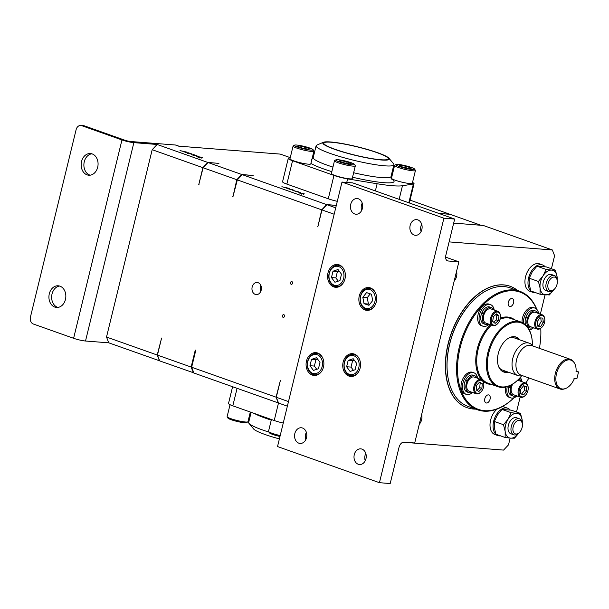 <?xml version="1.0" encoding="UTF-8"?>
<svg xmlns="http://www.w3.org/2000/svg" width="609" height="609" viewBox="0 0 609 609"><rect width="100%" height="100%" fill="white"/><g stroke="black" fill="none" stroke-linecap="round" stroke-linejoin="round"><path stroke-width="0.91" d="M525.133 395.599A7.552 4.651 -70.5 0 1 524.966 395.766A7.552 4.651 -70.5 0 1 520.604 397.243A7.552 4.651 -70.5 0 1 520.588 397.235A7.552 4.651 -70.5 0 1 518.723 388.58A7.552 4.651 -70.5 0 1 525.613 383A7.552 4.651 -70.5 0 1 525.636 383.008A7.552 4.651 -70.5 0 1 528.11 386.898A7.552 4.651 -70.5 0 1 528.132 387.141M517.437 380.397A7.552 4.651 -70.5 0 1 518.693 380.541A7.552 4.651 -70.5 0 1 518.708 380.549A7.552 4.651 -70.5 0 1 518.731 380.556L525.636 383.008M521.342 396.771A6.866 4.225 109.5 0 0 525.301 395.439A6.866 4.225 109.5 0 0 528.163 387.37A6.866 4.225 109.5 0 0 525.894 383.822A6.866 4.225 109.5 0 0 519.622 388.923A6.866 4.225 109.5 0 0 521.342 396.771M497.355 323.942A7.552 4.651 -70.5 0 1 497.188 324.117A7.552 4.651 -70.5 0 1 492.81 325.579A7.552 4.651 -70.5 0 1 491.927 325.084A7.552 4.651 -70.5 0 1 491.242 316.155A7.552 4.651 -70.5 0 1 497.858 311.351A7.552 4.651 -70.5 0 1 498.733 311.846A7.552 4.651 -70.5 0 1 500.332 315.241A7.552 4.651 -70.5 0 1 500.354 315.492M492.81 325.579L485.883 323.128A7.552 4.651 -70.5 0 1 485.008 322.625A7.552 4.651 -70.5 0 1 484.17 314.084L483.394 313.734A8.922 5.496 109.5 0 0 484.817 324.133A8.922 5.496 109.5 0 0 485.426 324.422A8.922 5.496 109.5 0 0 488.646 324.102M492.742 324.658A6.866 4.225 109.5 0 0 497.523 323.782A6.866 4.225 109.5 0 0 500.385 315.721A6.866 4.225 109.5 0 0 498.938 312.63A6.866 4.225 109.5 0 0 492.437 315.881A6.866 4.225 109.5 0 0 492.742 324.658M555.423 270.16L546.25 266.909L536.925 266.179L532.236 271.888L529.244 278.214L529.213 284.289L530.881 290.973L540.061 294.231L549.379 294.954L553.65 289.892A8.488 5.23 -70.5 0 1 549.562 291.719A8.488 5.23 -70.5 0 1 548.717 291.544A8.488 5.23 -70.5 0 1 546.418 282.462A8.488 5.23 -70.5 0 1 553.551 275.375A8.488 5.23 -70.5 0 1 554.396 275.55A8.488 5.23 -70.5 0 1 557.174 279.927A12.865 7.925 -70.5 0 0 557.098 276.844L555.423 270.16L551.617 270.099A12.865 7.925 -70.5 0 1 557.098 276.844L557.265 280.68M548.717 291.544L545.755 290.493A8.488 5.23 -70.5 0 1 543.456 281.411A8.488 5.23 -70.5 0 1 550.589 274.324A8.488 5.23 -70.5 0 1 551.427 274.499L554.396 275.55M554.243 277.057A7.11 4.377 -70.5 0 1 557.288 280.878A7.11 4.377 -70.5 0 1 554.319 289.229A7.11 4.377 -70.5 0 1 550.901 290.759A7.11 4.377 -70.5 0 1 548.115 283.558A7.11 4.377 -70.5 0 1 554.243 277.057M456.575 271.249A8.488 5.23 -70.5 0 1 456.712 272.071A12.865 7.925 -70.5 0 0 456.742 270.541M456.491 271.584A7.11 4.377 -70.5 0 1 456.819 273.022A7.11 4.377 -70.5 0 1 454.192 281.031M520.497 413.42L511.324 410.169L502.006 409.438L497.309 415.155L494.318 421.474L494.287 427.548L495.962 434.232L505.135 437.49L510.646 438.153A12.865 7.925 109.5 0 0 518.708 433.166A8.488 5.23 -70.5 0 1 514.643 434.986A8.488 5.23 -70.5 0 1 513.798 434.803A8.488 5.23 -70.5 0 1 511.491 425.721A8.488 5.23 -70.5 0 1 518.624 418.634A8.488 5.23 -70.5 0 1 519.469 418.809A8.488 5.23 -70.5 0 1 522.248 423.186A12.865 7.925 -70.5 0 0 522.172 420.103L520.497 413.42L516.691 413.359A12.865 7.925 -70.5 0 1 522.172 420.103L522.339 423.94M513.798 434.803L510.837 433.753A8.488 5.23 -70.5 0 1 508.53 424.671A8.488 5.23 -70.5 0 1 515.663 417.584A8.488 5.23 -70.5 0 1 516.508 417.759L519.469 418.809M519.325 420.317A7.11 4.377 -70.5 0 1 522.362 424.138A7.11 4.377 -70.5 0 1 519.401 432.497A7.11 4.377 -70.5 0 1 515.983 434.019A7.11 4.377 -70.5 0 1 513.189 426.818A7.11 4.377 -70.5 0 1 519.325 420.317M421.649 414.508A8.488 5.23 -70.5 0 1 421.786 415.338A12.865 7.925 -70.5 0 0 421.824 413.8M421.573 414.843A7.11 4.377 -70.5 0 1 421.9 416.282A7.11 4.377 -70.5 0 1 419.266 424.29M255.27 294.391A6.075 4.72 -85.5 0 0 256.222 294.596A6.075 4.72 -85.5 0 0 261.33 289.526A6.075 4.72 -85.5 0 0 258.125 282.683A6.075 4.72 -85.5 0 0 257.165 282.477A6.075 4.72 -85.5 0 0 252.057 287.547A6.075 4.72 -85.5 0 0 255.27 294.391M291.292 284.388A1.477 1.149 -85.5 0 0 291.749 281.495A1.477 1.149 -85.5 0 0 291.292 284.388M283.231 317.449A1.477 1.149 -85.5 0 0 283.695 314.556A1.477 1.149 -85.5 0 0 283.231 317.449M230.035 404.696L227.127 416.64A10.726 1.378 13.7 0 0 227.172 416.838A10.726 1.378 13.7 0 0 241.073 421.359A10.726 1.378 13.7 0 0 247.833 421.87A10.726 1.378 13.7 0 0 247.962 421.717L250.322 412.034M354.499 164.369A9.653 1.241 13.7 0 0 345.531 161.073A9.653 1.241 13.7 0 0 335.924 159.824A9.653 1.241 13.7 0 0 335.902 159.84A9.653 1.241 13.7 0 0 343.575 163.143A9.653 1.241 13.7 0 0 354.392 164.696A9.653 1.241 13.7 0 0 354.499 164.369L355.283 165.64A10.726 1.378 -166.3 0 1 355.329 165.831A10.726 1.378 -166.3 0 1 355.169 165.998A10.726 1.378 -166.3 0 1 343.819 164.445A10.726 1.378 -166.3 0 1 334.493 160.753A10.726 1.378 -166.3 0 1 334.623 160.601A10.726 1.378 -166.3 0 1 334.653 160.586M334.493 160.753L331.387 173.496A10.726 1.378 13.7 0 0 340.713 177.189A10.726 1.378 13.7 0 0 352.063 178.742A10.726 1.378 13.7 0 0 352.223 178.574L355.329 165.831M313.087 149.685A9.653 1.241 13.7 0 0 304.127 146.388A9.653 1.241 13.7 0 0 294.52 145.132A9.653 1.241 13.7 0 0 294.497 145.148A9.653 1.241 13.7 0 0 302.171 148.451A9.653 1.241 13.7 0 0 312.988 150.012A9.653 1.241 13.7 0 0 313.087 149.685L313.871 150.948A10.726 1.378 -166.3 0 1 313.917 151.146A10.726 1.378 -166.3 0 1 313.757 151.314A10.726 1.378 -166.3 0 1 302.414 149.761A10.726 1.378 -166.3 0 1 293.081 146.069A10.726 1.378 -166.3 0 1 293.211 145.916A10.726 1.378 -166.3 0 1 293.241 145.901M293.081 146.069L289.975 158.812A10.726 1.378 13.7 0 0 299.308 162.504A10.726 1.378 13.7 0 0 310.651 164.057A10.726 1.378 13.7 0 0 310.811 163.89L313.917 151.146M414.6 169.066A9.653 1.241 13.7 0 0 405.64 165.77A9.653 1.241 13.7 0 0 396.033 164.521A9.653 1.241 13.7 0 0 396.01 164.537A9.653 1.241 13.7 0 0 403.683 167.84A9.653 1.241 13.7 0 0 414.501 169.393A9.653 1.241 13.7 0 0 414.6 169.066L415.384 170.337A10.726 1.378 -166.3 0 1 415.429 170.535A10.726 1.378 -166.3 0 1 415.277 170.703A10.726 1.378 -166.3 0 1 403.927 169.142A10.726 1.378 -166.3 0 1 394.594 165.45A10.726 1.378 -166.3 0 1 394.731 165.298A10.726 1.378 -166.3 0 1 394.754 165.283M394.594 165.45L391.488 178.193A10.726 1.378 13.7 0 0 400.821 181.885A10.726 1.378 13.7 0 0 412.164 183.446A10.726 1.378 13.7 0 0 412.323 183.271L415.429 170.535M247.833 421.87L246.546 422.631A9.653 1.241 -166.3 0 1 240.471 422.174A9.653 1.241 -166.3 0 1 227.956 418.101L227.172 416.838M323.448 142.27L316.87 145.087A40.034 5.154 13.7 0 0 316.101 145.802A40.034 5.154 13.7 0 0 341.048 156.894A40.034 5.154 13.7 0 0 384.713 165.823A40.034 5.154 13.7 0 0 393.886 164.765A40.034 5.154 13.7 0 0 393.536 163.775L388.984 158.249A34.226 4.408 -166.3 0 1 381.447 160A34.226 4.408 -166.3 0 1 341.527 151.588A34.226 4.408 -166.3 0 1 323.448 142.27A34.226 4.408 -166.3 0 1 330.634 141.973A34.226 4.408 -166.3 0 1 365.278 148.84A34.226 4.408 -166.3 0 1 388.984 158.249M380.686 159.725A33.191 4.278 -166.3 0 1 344.481 152.319A33.191 4.278 -166.3 0 1 323.79 143.123A33.191 4.278 -166.3 0 1 331.395 142.247A33.191 4.278 -166.3 0 1 367.6 149.647A33.191 4.278 -166.3 0 1 388.291 158.85A33.191 4.278 -166.3 0 1 380.686 159.725M565.434 388.55L564.65 388.831A15.712 9.683 -70.5 0 1 561.528 389.296A15.712 9.683 -70.5 0 1 559.96 388.968L521.205 375.22A15.712 9.683 -70.5 0 1 516.934 358.397A15.712 9.683 -70.5 0 1 530.142 345.265A15.712 9.683 -70.5 0 1 531.71 345.592L570.473 359.34A15.712 9.683 -70.5 0 1 574.021 362.401L574.454 363.116A15.118 9.318 109.5 0 0 569.537 359.858A15.118 9.318 109.5 0 0 556.497 373.682A15.118 9.318 109.5 0 0 562.427 388.991A15.118 9.318 109.5 0 0 565.434 388.55A15.118 9.318 109.5 0 0 574.356 378.6L573.975 378.356M522.53 375.684L520.855 375.867A17.151 10.566 -70.5 0 1 519.492 375.89A17.151 10.566 -70.5 0 1 517.787 375.532A17.151 10.566 -70.5 0 1 513.128 357.171A17.151 10.566 -70.5 0 1 527.546 342.837A17.151 10.566 -70.5 0 1 529.251 343.194A17.151 10.566 -70.5 0 1 531.855 344.869L533.035 346.064M529.251 343.194L513.927 337.759A17.151 10.566 109.5 0 0 512.222 337.401A17.151 10.566 109.5 0 0 509.421 337.713M559.96 388.968A15.712 9.683 -70.5 0 1 555.697 372.145A15.712 9.683 -70.5 0 1 568.905 359.013A15.712 9.683 -70.5 0 1 570.473 359.34M477.075 378.06A8.922 5.496 109.5 0 0 475.812 376.377A8.922 5.496 109.5 0 0 474.769 375.783L473.071 375.182A8.922 5.496 109.5 0 0 465.672 379.993L467.088 381.143L465.398 380.549A8.922 5.496 109.5 0 0 466.068 391.412A8.922 5.496 109.5 0 0 467.111 391.998L468.808 392.599A8.922 5.496 109.5 0 0 472.028 392.287M480.737 392.127A7.552 4.651 -70.5 0 1 480.562 392.295A7.552 4.651 -70.5 0 1 476.185 393.764L469.265 391.305A7.552 4.651 -70.5 0 1 468.747 391.062A7.552 4.651 -70.5 0 1 467.819 381.622L467.095 381.15A8.922 5.496 109.5 0 0 467.765 392.013A8.922 5.496 109.5 0 0 468.808 392.599M493.693 309.874A8.922 5.496 109.5 0 0 492.003 307.888A8.922 5.496 109.5 0 0 491.394 307.598L489.697 306.997A8.922 5.496 109.5 0 0 481.932 312.554L484.246 313.879M483.394 313.734L481.696 313.125A8.922 5.496 109.5 0 0 483.12 323.531A8.922 5.496 109.5 0 0 483.729 323.813L485.426 324.422M534.116 310.476A8.922 5.496 109.5 0 0 534.093 310.468A8.922 5.496 109.5 0 0 534.07 310.461A8.922 5.496 109.5 0 0 525.917 317.083L527.615 317.685A8.922 5.496 109.5 0 1 535.768 311.062A8.922 5.496 109.5 0 1 535.791 311.07A8.922 5.496 109.5 0 1 538.09 313.346M541.759 327.414A7.552 4.651 -70.5 0 1 541.584 327.589A7.552 4.651 -70.5 0 1 537.96 329.21A7.552 4.651 -70.5 0 1 537.207 329.05L530.287 326.599A7.552 4.651 -70.5 0 1 528.247 318.461L527.424 318.279A8.922 5.496 109.5 0 0 529.83 327.886A8.922 5.496 109.5 0 0 529.853 327.901A8.922 5.496 109.5 0 0 533.042 327.573M527.424 318.279L525.719 317.677A8.922 5.496 109.5 0 0 525.948 325.252M527.432 326.942A8.922 5.496 109.5 0 0 528.125 327.284A8.922 5.496 109.5 0 0 528.155 327.299M513.684 394.784A7.552 4.651 -70.5 0 1 513.661 394.777A7.552 4.651 -70.5 0 1 511.339 387.804L510.456 387.826A8.922 5.496 109.5 0 0 513.204 396.071A8.922 5.496 109.5 0 0 514.095 396.261A8.922 5.496 109.5 0 0 516.424 395.759M521.471 381.531A8.922 5.496 109.5 0 0 519.173 379.255A8.922 5.496 109.5 0 0 518.723 379.133M510.456 387.826L508.759 387.225A8.922 5.496 109.5 0 0 511.507 395.469L513.204 396.071M516.957 395.949A11.442 7.049 -70.5 0 1 510.669 397.844L509.253 397.342A11.442 7.049 -70.5 0 1 507.921 396.588A11.442 7.049 -70.5 0 1 505.668 387.103M520.185 377.55A11.442 7.049 -70.5 0 1 522.004 381.714M510.669 397.844A11.442 7.049 -70.5 0 1 509.33 397.083A11.442 7.049 -70.5 0 1 507.267 386.685M472.554 392.478A11.442 7.049 -70.5 0 1 466.266 394.373L464.857 393.871A11.442 7.049 -70.5 0 1 464.073 393.505A11.442 7.049 -70.5 0 1 462.284 380.077A11.442 7.049 -70.5 0 1 472.5 372.312L473.916 372.815A11.442 7.049 -70.5 0 1 474.7 373.18A11.442 7.049 -70.5 0 1 477.601 378.242M466.266 394.373A11.442 7.049 -70.5 0 1 465.482 394A11.442 7.049 -70.5 0 1 463.7 380.579A11.442 7.049 -70.5 0 1 473.916 372.815M481.513 325.701A11.442 7.049 -70.5 0 1 481.475 325.686A11.442 7.049 -70.5 0 1 478.651 312.577A11.442 7.049 -70.5 0 1 489.096 304.119A11.442 7.049 -70.5 0 1 489.126 304.127A11.442 7.049 -70.5 0 1 489.156 304.142M489.179 324.293A11.442 7.049 -70.5 0 1 482.922 326.196A11.442 7.049 -70.5 0 1 482.891 326.188A11.442 7.049 -70.5 0 1 480.059 313.079A11.442 7.049 -70.5 0 1 490.504 304.614A11.442 7.049 -70.5 0 1 490.534 304.629A11.442 7.049 -70.5 0 1 494.226 310.065M522.058 322.504A11.442 7.049 -70.5 0 1 532.388 307.355A11.442 7.049 -70.5 0 1 533.522 307.598L534.93 308.101A11.442 7.049 -70.5 0 1 538.622 313.536M523.489 323.295A11.442 7.049 -70.5 0 1 533.796 307.857A11.442 7.049 -70.5 0 1 534.93 308.101M533.575 327.764A11.442 7.049 -70.5 0 1 529.282 329.888M532.411 345.432A33.624 20.714 109.5 0 0 532.159 340.187A33.624 20.714 109.5 0 0 517.787 322.131A33.624 20.714 109.5 0 0 488.791 352.877A33.624 20.714 109.5 0 0 501.991 386.928A33.624 20.714 109.5 0 0 518.145 379.704A33.624 20.714 109.5 0 0 521.647 375.783M517.977 379.864A34.317 21.14 -70.5 0 1 517.81 380.031A34.317 21.14 -70.5 0 1 501.321 387.408A34.317 21.14 -70.5 0 1 497.911 386.692A34.317 21.14 -70.5 0 1 488.585 349.962A34.317 21.14 -70.5 0 1 517.437 321.286A34.317 21.14 -70.5 0 1 520.855 322.009A34.317 21.14 -70.5 0 1 532.106 339.715A34.317 21.14 -70.5 0 1 532.137 339.951M511.933 298.463A4.21 2.596 109.5 0 0 508.393 301.98A4.21 2.596 109.5 0 0 509.535 306.487A4.21 2.596 109.5 0 0 509.954 306.578A4.21 2.596 109.5 0 0 513.494 303.061A4.21 2.596 109.5 0 0 512.352 298.555A4.21 2.596 109.5 0 0 511.933 298.463M488.426 394.891A4.21 2.596 109.5 0 0 484.886 398.408A4.21 2.596 109.5 0 0 486.028 402.914A4.21 2.596 109.5 0 0 486.446 403.006A4.21 2.596 109.5 0 0 489.986 399.489A4.21 2.596 109.5 0 0 488.844 394.982A4.21 2.596 109.5 0 0 488.426 394.891M519.713 291.262L510.197 287.89A62.91 38.748 109.5 0 0 503.947 286.573A62.91 38.748 109.5 0 0 473.718 300.092A62.91 38.748 109.5 0 0 447.501 374.01A62.91 38.748 109.5 0 0 468.138 406.469L477.654 409.842A62.91 38.748 -70.5 0 1 460.556 342.509A62.91 38.748 -70.5 0 1 513.456 289.945A62.91 38.748 -70.5 0 1 519.713 291.262A62.91 38.748 -70.5 0 1 536.856 309.418M536.559 309.113A62.225 38.329 109.5 0 0 513.806 290.782A62.225 38.329 109.5 0 0 460.153 347.686A62.225 38.329 109.5 0 0 484.574 410.687A62.225 38.329 109.5 0 0 513.988 397.776A62.91 38.748 -70.5 0 1 483.904 411.166A62.91 38.748 -70.5 0 1 477.654 409.842M525.856 383.091A62.225 38.329 109.5 0 0 528.886 377.945M539.399 348.318A62.225 38.329 109.5 0 0 540.754 328.289M502.867 371.635A18.529 11.411 109.5 0 0 503.841 371.779A18.529 11.411 109.5 0 0 506.528 371.536M508.226 372.137A18.529 11.411 -70.5 0 1 505.539 372.381A18.529 11.411 -70.5 0 1 503.696 371.992A18.529 11.411 -70.5 0 1 498.664 352.162A18.529 11.411 -70.5 0 1 514.24 336.678A18.529 11.411 -70.5 0 1 516.082 337.066A18.529 11.411 -70.5 0 1 519.69 339.807M510.098 286.276A64.394 39.669 109.5 0 0 510.015 286.245A64.394 39.669 109.5 0 0 448.087 343.781A64.394 39.669 109.5 0 0 466.966 407.634A64.394 39.669 109.5 0 0 467.05 407.665M517.68 290.539A64.394 39.669 109.5 0 0 510.19 286.306A64.394 39.669 109.5 0 0 448.262 343.841A64.394 39.669 109.5 0 0 467.133 407.695A64.394 39.669 109.5 0 0 475.621 409.126M535.494 292.609A14.525 8.945 -70.5 0 1 534.299 292.632A14.525 8.945 -70.5 0 1 532.86 292.328A14.525 8.945 -70.5 0 1 528.909 276.783A14.525 8.945 -70.5 0 1 541.127 264.641A14.525 8.945 -70.5 0 1 542.566 264.945A14.525 8.945 -70.5 0 1 545.116 266.742M532.86 292.328L529.8 291.247A14.525 8.945 -70.5 0 1 525.856 275.694A14.525 8.945 -70.5 0 1 538.067 263.56A14.525 8.945 -70.5 0 1 539.513 263.864L542.566 264.945M500.575 435.869A14.525 8.945 -70.5 0 1 499.38 435.892A14.525 8.945 -70.5 0 1 497.934 435.587A14.525 8.945 -70.5 0 1 493.99 420.043A14.525 8.945 -70.5 0 1 506.201 407.901A14.525 8.945 -70.5 0 1 507.647 408.205A14.525 8.945 -70.5 0 1 510.19 410.002M497.934 435.587L494.873 434.506A14.525 8.945 -70.5 0 1 490.085 423.27A14.525 8.945 -70.5 0 1 497.233 408.997M501.846 406.858A14.525 8.945 -70.5 0 1 503.148 406.82A14.525 8.945 -70.5 0 1 504.587 407.124L507.647 408.205M59.575 286.04A10.863 8.442 -85.5 0 0 51.704 295.944A10.863 8.442 -85.5 0 0 57.55 307.309A10.863 8.442 -85.5 0 0 57.908 307.423M54.825 307.096A10.863 8.442 -85.5 0 0 56.53 307.454A10.863 8.442 -85.5 0 0 65.665 298.395A10.863 8.442 -85.5 0 0 59.933 286.154A10.863 8.442 -85.5 0 0 58.228 285.788A10.863 8.442 -85.5 0 0 49.093 294.855A10.863 8.442 -85.5 0 0 54.825 307.096M91.814 153.803A10.863 8.442 -85.5 0 0 83.943 163.699A10.863 8.442 -85.5 0 0 89.789 175.065A10.863 8.442 -85.5 0 0 90.14 175.179M87.064 174.852A10.863 8.442 -85.5 0 0 88.769 175.217A10.863 8.442 -85.5 0 0 97.904 166.15A10.863 8.442 -85.5 0 0 92.165 153.917A10.863 8.442 -85.5 0 0 90.459 153.552A10.863 8.442 -85.5 0 0 81.324 162.611A10.863 8.442 -85.5 0 0 87.064 174.852M476.451 393.079A6.866 4.225 109.5 0 0 480.904 391.968A6.866 4.225 109.5 0 0 483.767 383.898A6.866 4.225 109.5 0 0 481.985 380.579A6.866 4.225 109.5 0 0 475.545 384.637A6.866 4.225 109.5 0 0 476.451 393.079M476.185 393.764A7.552 4.651 -70.5 0 1 475.667 393.521A7.552 4.651 -70.5 0 1 474.487 384.66A7.552 4.651 -70.5 0 1 481.232 379.536A7.552 4.651 -70.5 0 1 481.749 379.78A7.552 4.651 -70.5 0 1 483.706 383.426A7.552 4.651 -70.5 0 1 483.736 383.67M538.63 328.731A6.866 4.225 109.5 0 0 541.926 327.254A6.866 4.225 109.5 0 0 544.789 319.192A6.866 4.225 109.5 0 0 541.85 315.508A6.866 4.225 109.5 0 0 535.935 321.78A6.866 4.225 109.5 0 0 538.63 328.731M537.207 329.05A7.552 4.651 -70.5 0 1 535.159 320.973A7.552 4.651 -70.5 0 1 541.5 314.663A7.552 4.651 -70.5 0 1 542.254 314.823A7.552 4.651 -70.5 0 1 544.728 318.713A7.552 4.651 -70.5 0 1 544.758 318.964M528.247 318.461A7.552 4.651 -70.5 0 1 528.414 317.959A7.552 4.651 -70.5 0 1 534.58 312.204A7.552 4.651 -70.5 0 1 535.334 312.364L542.254 314.823M374.672 305.802A10.726 8.336 94.5 0 1 374.192 306.464A10.726 8.336 94.5 0 1 367.592 309.699A10.726 8.336 94.5 0 1 360.536 302.879A10.726 8.336 94.5 0 1 362.675 291.551A10.726 8.336 94.5 0 1 369.267 288.316A10.726 8.336 94.5 0 1 375.654 293.272M372.944 305.665A9.653 7.498 -85.5 0 0 373.203 292.038A9.653 7.498 -85.5 0 0 362.576 292.244A9.653 7.498 -85.5 0 0 362.317 305.87A9.653 7.498 -85.5 0 0 372.944 305.665M343.392 282.728A10.726 8.336 94.5 0 1 336.313 286.633A10.726 8.336 94.5 0 1 329.187 273.114A10.726 8.336 94.5 0 1 337.987 265.25A10.726 8.336 94.5 0 1 344.374 270.198M343.643 278.427A9.653 7.498 -85.5 0 0 338.741 266.59A9.653 7.498 -85.5 0 0 329.309 273.342A9.653 7.498 -85.5 0 0 334.212 285.187A9.653 7.498 -85.5 0 0 343.643 278.427M321.902 370.889A10.726 8.336 94.5 0 1 314.823 374.794A10.726 8.336 94.5 0 1 307.697 361.274A10.726 8.336 94.5 0 1 316.497 353.41A10.726 8.336 94.5 0 1 322.877 358.358M322.153 366.588A9.653 7.498 -85.5 0 0 317.251 354.75A9.653 7.498 -85.5 0 0 307.819 361.502A9.653 7.498 -85.5 0 0 312.721 373.347A9.653 7.498 -85.5 0 0 322.153 366.588M358.556 371.916A10.726 8.336 94.5 0 1 351.477 375.822A10.726 8.336 94.5 0 1 344.351 362.302A10.726 8.336 94.5 0 1 353.151 354.438A10.726 8.336 94.5 0 1 359.538 359.386M358.808 367.615A9.653 7.498 -85.5 0 0 353.905 355.778A9.653 7.498 -85.5 0 0 344.473 362.538A9.653 7.498 -85.5 0 0 349.376 374.375A9.653 7.498 -85.5 0 0 358.808 367.615M302.528 428.02A7.864 6.113 94.5 0 1 306.677 436.881A7.864 6.113 94.5 0 1 300.07 443.443A7.864 6.113 94.5 0 1 298.836 443.177A7.864 6.113 94.5 0 1 294.68 434.324A7.864 6.113 94.5 0 1 301.295 427.762A7.864 6.113 94.5 0 1 302.528 428.02M361.974 449.107A7.864 6.113 94.5 0 1 366.123 457.968A7.864 6.113 94.5 0 1 359.516 464.522A7.864 6.113 94.5 0 1 358.275 464.264A7.864 6.113 94.5 0 1 354.126 455.403A7.864 6.113 94.5 0 1 360.741 448.848A7.864 6.113 94.5 0 1 361.974 449.107M358.404 198.808A7.864 6.113 94.5 0 1 362.553 207.661A7.864 6.113 94.5 0 1 355.945 214.223A7.864 6.113 94.5 0 1 354.712 213.957A7.864 6.113 94.5 0 1 350.563 205.104A7.864 6.113 94.5 0 1 357.171 198.542A7.864 6.113 94.5 0 1 358.404 198.808M417.85 219.887A7.864 6.113 94.5 0 1 421.999 228.748A7.864 6.113 94.5 0 1 415.391 235.302A7.864 6.113 94.5 0 1 414.158 235.044A7.864 6.113 94.5 0 1 410.002 226.183A7.864 6.113 94.5 0 1 416.617 219.628A7.864 6.113 94.5 0 1 417.85 219.887M348.957 376.096A11.442 8.891 -85.5 0 0 350.746 376.476A11.442 8.891 -85.5 0 0 360.361 366.938A11.442 8.891 -85.5 0 0 354.324 354.057A11.442 8.891 -85.5 0 0 352.535 353.669A11.442 8.891 -85.5 0 0 342.92 363.215A11.442 8.891 -85.5 0 0 348.957 376.096M312.303 375.068A11.442 8.891 -85.5 0 0 314.092 375.448A11.442 8.891 -85.5 0 0 323.706 365.91A11.442 8.891 -85.5 0 0 317.67 353.03A11.442 8.891 -85.5 0 0 315.881 352.641A11.442 8.891 -85.5 0 0 306.258 362.188A11.442 8.891 -85.5 0 0 312.303 375.068M333.793 286.908A11.442 8.891 -85.5 0 0 335.582 287.288A11.442 8.891 -85.5 0 0 345.204 277.75A11.442 8.891 -85.5 0 0 339.16 264.869A11.442 8.891 -85.5 0 0 337.371 264.481A11.442 8.891 -85.5 0 0 327.756 274.027A11.442 8.891 -85.5 0 0 333.793 286.908M365.073 309.973A11.442 8.891 -85.5 0 0 366.869 310.362A11.442 8.891 -85.5 0 0 376.484 300.816A11.442 8.891 -85.5 0 0 370.447 287.935A11.442 8.891 -85.5 0 0 368.651 287.555A11.442 8.891 -85.5 0 0 359.036 297.093A11.442 8.891 -85.5 0 0 365.073 309.973M287.372 406.18L278.534 403.044L276.288 397.258L280.429 380.275L276.067 397.175L191.652 367.235L195.793 350.251L195.283 350.076L191.142 367.06L157.442 355.1L161.575 338.117L157.221 355.024L106.522 337.043L152.189 149.7L157.122 144.47L133.866 142.651L85.511 341.017A8.693 1.119 -166.3 0 1 73.605 338.299L33.35 324.018A5.717 4.446 -85.5 0 1 30.45 317.007L76.117 129.664A5.717 4.446 -85.5 0 1 80.814 125.469A5.717 4.446 -85.5 0 1 81.705 125.66L121.96 139.941A8.693 1.119 13.7 0 0 133.866 142.651M276.288 397.258L288.491 401.582M334.158 214.239L321.955 209.915L326.888 204.685L336.313 205.423M152.189 149.7L202.888 167.681L198.747 184.664L203.109 167.757L236.81 179.716L232.927 196.791L237.32 179.899L321.735 209.839L317.814 226.898L321.955 209.915M410.04 200.125L449.807 214.231L439.135 213.462L450.028 214.307L480.996 225.292M326.888 204.685L335.726 207.821M321.735 209.839L326.668 204.609L242.253 174.669L253.146 175.514L241.743 174.486L208.042 162.527L218.928 163.379L207.821 162.451L157.122 144.47M157.442 355.1L159.68 360.893L193.845 372.883M326.668 204.609L336.32 205.362M301.6 193.335L303.861 193.517L301.516 193.274M303.83 193.639L304.371 193.913M301.744 193.624L301.851 193.182L301.988 193.647M300.45 193.335L299.521 192.908M299.24 192.231L300.869 192.809L299.217 192.322M298.128 192.01L292.876 190.457L298.859 191.949M297.748 191.972L297.382 191.317M293.34 190.312L288.087 188.752L294.078 190.221M292.959 190.274L292.586 189.62M289.229 188.348L286.831 188.493L288.232 188.265L281.876 186.735L289.229 188.371M361.411 205.461L362.675 205.675M290.211 157.86L288.917 158.058A12.492 1.606 13.7 0 0 288.263 158.393L282.561 181.756A12.492 1.606 13.7 0 0 286.862 184.101L328.274 198.785A12.492 1.606 13.7 0 0 337.302 201.335M283.254 423.057A12.492 1.606 -166.3 0 1 274.217 420.507L278.496 402.983L193.898 373.028L191.652 367.235M445.621 257.127L458.874 261.824L414.706 442.994L403.942 442.157A5.717 3.525 -70.5 0 0 399.009 447.387L390.202 483.531L379.437 482.693L443.908 218.205L454.672 219.05L445.864 255.194A5.717 3.525 -70.5 0 0 447.539 260.865A5.717 3.525 -70.5 0 0 448.11 260.987L458.874 261.824M443.908 218.205L341.999 182.061L277.529 446.549L379.437 482.693M341.999 182.061L352.763 182.906L454.672 219.05M361.655 210.478A7.864 6.113 94.5 0 1 362.226 203.124M421.101 231.565A7.864 6.113 94.5 0 1 421.672 224.211M305.771 439.698A7.864 6.113 94.5 0 1 306.35 432.344M365.217 460.777A7.864 6.113 94.5 0 1 365.796 453.431M354.271 360.17L352.573 360.734L351.028 367.098L353.418 370.325M353.19 358.716L348.173 360.391L346.62 366.747L350.091 371.437L355.108 369.762L356.661 363.398L353.19 358.716M352.573 360.734L348.173 360.391M351.028 367.098L346.62 366.747M317.616 359.143L315.919 359.706L314.373 366.07L316.764 369.298M316.535 357.689L311.519 359.363L309.966 365.72L313.437 370.409L318.454 368.734L320.007 362.37L316.535 357.689M315.919 359.706L311.519 359.363M314.373 366.07L309.966 365.72M339.106 270.982L337.409 271.545L335.863 277.91L338.254 281.137M338.025 269.521L333.009 271.203L331.456 277.559L334.927 282.249L339.944 280.574L341.497 274.21L338.025 269.521M337.409 271.545L333.009 271.203M335.863 277.91L331.456 277.559M370.272 293.827L367.235 297.687L368.445 304.036L369.655 304.431M371.482 294.223L366.549 292.609L362.827 297.344L364.037 303.685L368.97 305.299L372.693 300.564L371.482 294.223M367.235 297.687L362.827 297.344M368.445 304.036L364.037 303.685M525.719 317.677L528.072 318.202A5.001 3.083 -70.5 0 1 528.193 317.883M539.696 317.86L537.13 321.872L537.678 326.127L540.784 326.371L543.35 322.359L542.802 318.104L539.696 317.86M537.602 325.533L538.66 325.617L541.226 321.605L540.754 317.944M541.226 321.605L543.35 322.359M538.66 325.617L540.784 326.371M467.819 381.622A7.552 4.651 -70.5 0 1 468.047 381.15A7.552 4.651 -70.5 0 1 474.312 377.078L481.232 379.536M479.618 382.132L476.565 385.246L476.169 389.943L478.819 391.526L481.871 388.413L482.275 383.716L479.618 382.132M477.014 390.445L479.747 387.659L480.151 382.962L479.306 382.46M480.151 382.962L482.275 383.716M479.747 387.659L481.871 388.413M574.454 363.116A15.118 9.318 109.5 0 1 576.038 371.688L578.55 371.916L576.875 378.768L574.356 378.6M576.084 371.041L578.55 371.916M80.814 125.469L83.54 125.682A5.717 4.446 94.5 0 1 84.438 125.873L124.685 140.154A4.347 0.563 -166.3 0 0 130.646 141.509L175.422 145.011A5.717 3.525 -70.5 0 1 175.986 145.132L178.939 146.175M159.657 360.832L108.767 342.829L85.511 341.017M108.767 342.829L106.522 337.043M290.257 157.647L280.262 154.1L178.65 146.152L175.422 145.011M199.006 156.68L197.004 156.071L199.006 156.68M187.321 153.224L191.119 154.047L188.493 152.806L192.216 154.092L187.321 153.224M191.097 154.138L190.724 153.491M192.208 154.115L191.477 154.184M187.42 152.242L184.961 152.364L186.369 152.136L180.013 150.606L187.42 152.242M192.117 154.922L195.908 155.744L193.281 154.503L197.004 155.79L192.117 154.922M195.885 155.843L195.519 155.188M196.996 155.82L196.265 155.881M201.967 157.51L198.199 157.084L199.683 157.381L199.813 156.878L202.508 157.784M199.881 157.495L199.988 157.053L200.117 157.518M198.077 157.541L198.237 156.878L197.659 156.779M453.69 223.1L483.31 225.475L552.348 249.964L449.107 241.895M552.348 249.964L554.593 255.75L551.427 268.744M403.105 442.233L503.567 450.089L508.5 444.859L510.144 438.115M516.508 412.004L520.147 397.076M540.358 314.153L545.063 294.855M447.478 373.774A62.225 38.329 -70.5 0 1 447.448 373.538A62.225 38.329 -70.5 0 1 473.383 300.427A62.225 38.329 -70.5 0 1 473.551 300.26M508.759 387.225L510.449 387.179M509.048 386.045A8.922 5.496 109.5 0 0 508.896 386.624L510.593 387.225A8.922 5.496 109.5 0 1 511.362 384.918M517.993 339.205A18.529 11.411 109.5 0 0 515.214 336.823M498.923 367.296A17.151 10.566 109.5 0 0 502.455 370.097L517.787 375.532M511.339 387.804A7.552 4.651 -70.5 0 1 511.453 387.294L510.593 387.225M511.453 387.294A7.552 4.651 -70.5 0 1 512.732 384.104M528.414 317.959L527.615 317.685M491.394 307.598A8.922 5.496 109.5 0 0 483.637 313.155L481.932 312.554M484.17 314.084A7.552 4.651 -70.5 0 1 484.368 313.597L483.637 313.155M484.368 313.597A7.552 4.651 -70.5 0 1 490.93 308.892L497.858 311.351M474.769 375.783A8.922 5.496 109.5 0 0 467.369 380.595L465.672 379.993M468.047 381.15L467.369 380.595M406.401 166.371L400.364 165.222L399.23 165.808L404.132 167.551L410.169 168.701L411.303 168.107L406.401 166.371L406.028 167.909M400.143 166.135L400.364 165.222M304.888 146.982L298.852 145.833L297.71 146.426L302.612 148.162L308.656 149.312L309.791 148.725L304.888 146.982L304.515 148.527M298.623 146.746L298.852 145.833M346.3 161.674L340.256 160.525L339.122 161.111L344.024 162.847L350.061 163.996L351.203 163.41L346.3 161.674L345.92 163.212M340.035 161.431L340.256 160.525M268.927 432.086A40.034 5.154 -166.3 0 1 249.02 423.392L253.572 428.919A34.226 4.408 13.7 0 0 279.394 438.906M249.02 423.392A40.034 5.154 -166.3 0 1 248.67 422.41L251.129 412.323M279.988 436.47A9.653 1.241 -166.3 0 1 269.361 432.786L268.577 431.522A10.726 1.378 13.7 0 0 280.201 435.572M271.408 419.517L268.531 431.324A10.726 1.378 13.7 0 0 268.577 431.522M288.263 158.393A12.492 1.606 13.7 0 0 292.556 160.738L333.968 175.422A12.492 1.606 13.7 0 0 347.61 178.879L377.116 183.751A55.815 7.186 13.7 0 0 402.458 185.737L413.389 184.025A12.492 1.606 13.7 0 0 414.044 183.69A12.492 1.606 13.7 0 0 412.521 182.472M392.234 175.133L391.427 174.852M313.445 156.696A55.815 7.186 13.7 0 0 312.592 156.604M274.217 420.507L232.813 405.822A12.492 1.606 -166.3 0 1 228.512 403.478L232.592 386.753M260.066 292.617L260.637 284.989M317.944 226.365A130.851 80.601 109.5 0 0 317.594 226.814M242.253 174.669L237.32 179.899M278.313 402.968L276.067 397.175M280.209 380.191A130.851 80.601 109.5 0 0 280.33 380.686M199.097 184.215A130.851 80.601 109.5 0 0 198.747 184.664M202.888 167.681L207.821 162.451M203.109 167.757L208.042 162.527M236.81 179.716L241.743 174.486M159.459 360.817L157.221 355.024M161.355 338.041A130.851 80.601 109.5 0 0 161.476 338.528M193.388 372.845L191.142 367.06M195.283 350.076A130.851 80.601 109.5 0 0 195.565 351.195M233.475 195.664A130.851 80.601 109.5 0 0 232.676 196.699M421.877 416.084L421.847 413.701M508.188 419.015A12.865 7.925 -70.5 0 1 516.691 413.359L511.179 412.696L508.188 419.015L503.498 424.724L505.166 431.408A12.865 7.925 -70.5 0 1 508.188 419.015M519.401 432.497L514.453 438.214L510.646 438.153A12.865 7.925 -70.5 0 1 505.166 431.408L505.135 437.49M494.318 421.474L503.498 424.724M502.006 409.438L511.179 412.696M456.796 272.824L456.773 270.434M543.114 275.748A12.865 7.925 -70.5 0 1 551.617 270.099L546.106 269.429L543.114 275.748L538.417 281.465L540.092 288.148A12.865 7.925 -70.5 0 1 543.114 275.748M553.627 289.907A12.865 7.925 109.5 0 1 545.573 294.893A12.865 7.925 -70.5 0 1 540.092 288.148L540.061 294.231M529.244 278.214L538.417 281.465M536.925 266.179L546.106 269.429M493.587 322.146L496.168 319.892L496.875 315.135L495.97 314.389M493.389 316.65L492.681 321.407L495.132 323.402L498.291 320.638L498.999 315.881L496.548 313.886L493.389 316.65M496.168 319.892L498.291 320.638M496.875 315.135L498.999 315.881M520.756 393.848L523.641 394.845L526.503 391.298L526.481 386.753L523.595 385.756L520.733 389.303L520.756 393.848L521.517 394.092L524.379 390.544L524.357 386.015M521.517 394.092L523.641 394.845M524.379 390.544L526.503 391.298M271.264 420.119A40.034 5.154 -166.3 0 1 265.326 418.132A40.034 5.154 -166.3 0 1 254.463 413.503M311.663 159.627L313.224 157.594A40.034 5.154 13.7 0 0 327.003 165.108A40.034 5.154 13.7 0 0 332.94 167.094M310.917 163.44A44.152 5.687 13.7 0 0 323.455 168.876A44.152 5.687 13.7 0 0 331.836 171.639M353.646 172.743A40.034 5.154 13.7 0 0 381.843 177.615A40.034 5.154 13.7 0 0 391.016 176.557L393.886 164.765M491.722 384.492A35.002 21.559 -70.5 0 1 490.968 384.454A35.002 21.559 -70.5 0 1 482.952 381.028M481.628 379.704A35.002 21.559 -70.5 0 1 490.405 324.726M500.324 318.096A35.002 21.559 -70.5 0 1 507.411 317.015A35.002 21.559 -70.5 0 1 514.666 319.816M520.855 322.009L511.172 318.576A34.317 21.14 109.5 0 0 507.761 317.852A34.317 21.14 109.5 0 0 500.088 319.2M491.417 325.084A34.317 21.14 109.5 0 0 476.778 358.473A34.317 21.14 109.5 0 0 488.228 383.259L497.911 386.692M447.021 260.599L448.11 260.987M73.605 338.299L121.96 139.941M84.438 125.873L81.705 125.66M352.55 177.227A44.152 5.687 13.7 0 0 391.123 178.483M292.556 160.738L286.862 184.101M333.968 175.422L328.274 198.785M347.61 178.879L346.749 182.434M377.116 183.751L375.372 190.922M402.458 185.737L399.139 199.349M413.389 184.025L408.814 202.782M232.813 405.822L237.076 388.344M528.163 387.37L528.11 386.898M500.385 315.721L500.332 315.241M557.288 280.878L557.174 279.927M554.319 289.229L553.642 289.899M456.819 273.022L456.712 272.071M522.362 424.138L522.248 423.186M421.9 416.282L421.786 415.338M534.093 310.468L535.791 311.07M528.125 327.284L529.83 327.886M518.746 379.102L519.173 379.255M489.126 304.127L490.534 304.629M532.159 340.187L532.106 339.715M483.767 383.898L483.706 383.426M544.789 319.192L544.728 318.713M369.267 288.316L371.68 288.506M337.987 265.25L340.393 265.44M316.497 353.41L318.903 353.601M353.151 354.438L355.557 354.628M351.477 375.822L353.89 376.004M314.823 374.794L317.236 374.977M336.313 286.633L338.726 286.816M367.592 309.699L370.006 309.89M447.448 373.538L447.501 374.01M481.475 325.686L482.891 326.188M313.224 157.594L316.101 145.802M396.01 164.537L394.731 165.298M294.497 145.148L293.211 145.916M335.902 159.84L334.623 160.601M391.016 176.557L391.458 179.084M301.744 193.487L301.584 194.149M300.1 193.007L299.94 193.67M301.851 193.175L301.691 193.837M303.876 193.723L303.716 194.385M298.326 191.82L298.166 192.482M293.538 190.122L293.378 190.777M414.044 183.69L409.347 202.972M199.881 157.358L199.722 158.02M199.988 157.046L199.828 157.708M202.013 157.594L201.853 158.256M196.463 155.691L196.304 156.353M191.675 153.993L191.508 154.648M520.588 397.235L513.661 394.777"/></g></svg>
